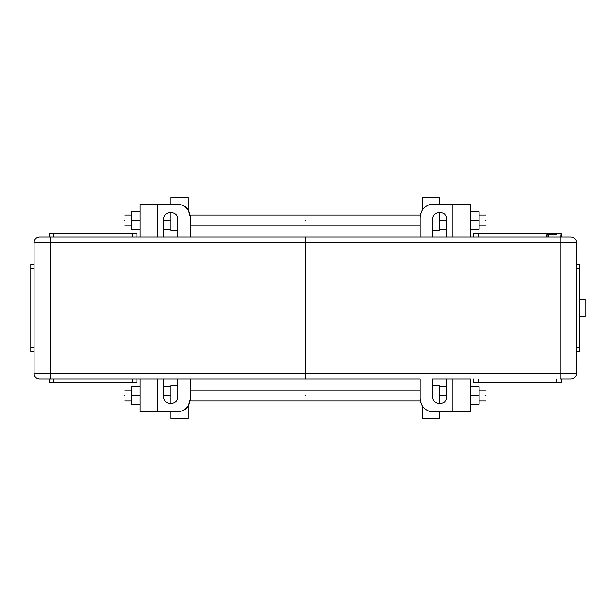 <?xml version="1.0" encoding="UTF-8"?>
<svg xmlns="http://www.w3.org/2000/svg" width="616" height="616" viewBox="0 0 616 616"><rect width="100%" height="100%" fill="white"/><g stroke="black" fill="none" stroke-linecap="round" stroke-linejoin="round"><path stroke-width="0.92" d="M422.268 209.987L422.268 197.559L439.762 197.559L439.762 204.119M432.655 230.361L439.762 230.361L439.762 212.32M470.385 386.733L479.132 386.733L479.132 404.227L470.385 404.227M479.132 395.48L470.385 395.48M446.877 386.733L439.762 386.733M446.877 395.48L439.762 395.48M446.877 220.52L439.762 220.52M446.877 229.268L439.762 229.268M470.385 229.268L479.132 229.268L479.132 211.773L470.385 211.773M479.132 220.52L470.385 220.52M422.268 406.013L422.268 418.441L439.762 418.441L439.762 411.881M439.762 403.68L439.762 385.639L432.655 385.639M579.733 316.747L585.2 316.747L585.2 299.253L579.733 299.253M432.655 396.573C432.27 405.736 447.262 405.736 446.877 396.573C447.262 405.736 432.27 405.736 432.655 396.573L432.655 379.079L470.385 379.079L470.385 411.881L433.202 411.881L429.152 411.242M421.313 404.312L420.081 398.76C420.859 406.729 425.233 411.103 433.202 411.881M470.385 379.079L432.655 379.079M182.883 410.649L188.396 405.805L190.452 398.76L190.452 379.079L50.481 379.079L305.267 379.079L305.267 236.921L305.267 379.079L190.452 379.079L420.081 379.079L420.081 398.76M446.877 379.079L446.877 396.573M576.453 351.736L579.733 351.736L579.733 264.264L576.453 264.264M561.145 379.079L561.145 382.359L473.666 382.359L473.666 379.079M34.08 373.612C34.404 376.93 36.228 378.755 39.547 379.079L50.481 379.079L50.481 373.612L34.08 373.612L34.08 242.388C34.427 239.093 36.252 237.268 39.547 236.921L560.052 236.921L478.039 236.921L478.039 233.641L473.666 233.641L473.666 236.921L478.039 236.921M561.145 236.921L561.145 233.641L478.039 233.641M446.877 219.427C447.262 210.264 432.27 210.264 432.655 219.427C432.27 210.264 447.262 210.264 446.877 219.427L446.877 236.921L470.385 236.921L470.385 204.119L433.202 204.119L429.152 204.758M421.313 211.688L420.081 217.24C420.859 209.271 425.233 204.897 433.202 204.119M432.655 219.427L432.655 236.921L416.801 236.921L420.081 236.921L420.081 217.24M541.464 236.921L556.24 236.921M546.685 236.921L546.685 234.735L556.24 234.735M548.386 236.921L548.386 234.735M546.931 236.921L546.931 234.735M399.307 236.921L416.801 236.921L399.307 236.921M576.453 242.388L576.453 373.612C576.106 376.907 574.281 378.732 570.986 379.079L560.052 379.079L560.052 242.388L576.453 242.388C576.106 239.093 574.281 237.268 570.986 236.921L560.052 236.921L560.052 242.388L50.481 242.388L50.481 236.921L132.494 236.921L132.494 233.641L136.868 233.641L136.868 236.921L132.494 236.921M473.666 236.921L470.385 236.921M446.877 236.921L432.655 236.921M305.267 220.52C305.267 227.574 305.267 227.574 305.267 220.52C305.267 213.467 305.267 213.467 305.267 220.52C305.267 227.574 305.267 227.574 305.267 220.52C305.267 213.467 305.267 213.467 305.267 220.52M485.693 220.52C485.693 227.574 485.693 227.574 485.693 220.52C485.693 213.467 485.693 213.467 485.693 220.52M305.267 395.48C305.267 402.533 305.267 402.533 305.267 395.48C305.267 388.426 305.267 388.426 305.267 395.48C305.267 402.533 305.267 402.533 305.267 395.48C305.267 388.426 305.267 388.426 305.267 395.48M485.693 395.48C485.693 402.533 485.693 402.533 485.693 395.48C485.693 388.426 485.693 388.426 485.693 395.48M124.84 395.48C124.84 402.533 124.84 402.533 124.84 395.48C124.84 388.426 124.84 388.426 124.84 395.48M124.84 220.52C124.84 227.574 124.84 227.574 124.84 220.52C124.84 213.467 124.84 213.467 124.84 220.52M194.825 236.921L190.452 236.921L194.825 236.921M177.878 219.427C178.263 210.264 163.271 210.264 163.656 219.427C163.271 210.264 178.263 210.264 177.878 219.427L177.878 236.921L136.868 236.921M576.453 373.612L50.481 373.612L50.481 242.388L34.08 242.388L34.319 240.787M140.148 236.921L140.148 204.119L177.331 204.119C185.3 204.897 189.674 209.271 190.452 217.24L188.396 210.195L182.883 205.351M190.452 217.24L190.452 236.921L177.878 236.921M163.656 236.921L163.656 219.427M49.388 236.921L49.388 233.641L132.494 233.641M49.388 379.079L49.388 382.359L136.868 382.359L136.868 379.079M34.08 351.736L30.8 351.736L30.8 347.362L34.08 347.362M34.08 264.264L30.8 264.264L30.8 347.362M140.148 379.079L140.148 411.881L177.331 411.881C185.3 411.103 189.674 406.729 190.452 398.76M177.878 396.573C178.263 405.736 163.271 405.736 163.656 396.573C163.271 405.736 178.263 405.736 177.878 396.573L177.878 379.079M163.656 379.079L163.656 396.573M188.265 209.987L188.265 197.559L170.771 197.559L170.771 204.119M170.771 212.32L170.771 230.361L177.878 230.361M188.265 406.013L188.265 418.441L170.771 418.441L170.771 411.881M177.878 385.639L170.771 385.639L170.771 403.68M163.656 229.268L170.771 229.268M163.656 220.52L170.771 220.52M140.148 229.268L131.4 229.268L131.4 211.773L140.148 211.773M131.4 220.52L140.148 220.52M163.656 395.48L170.771 395.48M163.656 386.733L170.771 386.733M140.148 386.733L131.4 386.733L131.4 404.227L140.148 404.227M131.4 395.48L140.148 395.48M452.891 379.079L452.891 411.881M579.733 268.638L576.453 268.638M579.733 347.362L576.453 347.362M478.039 379.079L478.039 382.359M556.772 379.079L556.772 382.359M556.772 234.735L556.772 233.641M452.891 236.921L452.891 204.119M157.642 236.921L157.642 204.119M53.761 236.921L53.761 233.641M53.761 379.079L53.761 382.359M132.494 379.079L132.494 382.359M30.8 268.638L34.08 268.638M157.642 379.079L157.642 411.881M560.052 236.921L560.052 234.735M190.452 225.987L420.081 225.987M479.132 225.987L485.693 225.987M485.693 215.053L479.132 215.053M420.266 215.053L190.267 215.053M190.267 400.947L420.266 400.947M479.132 400.947L485.693 400.947M485.693 390.013L479.132 390.013M420.081 390.013L190.452 390.013M124.84 400.947L131.4 400.947M131.4 390.013L124.84 390.013M124.84 225.987L131.4 225.987M131.4 215.053L124.84 215.053"/></g></svg>

